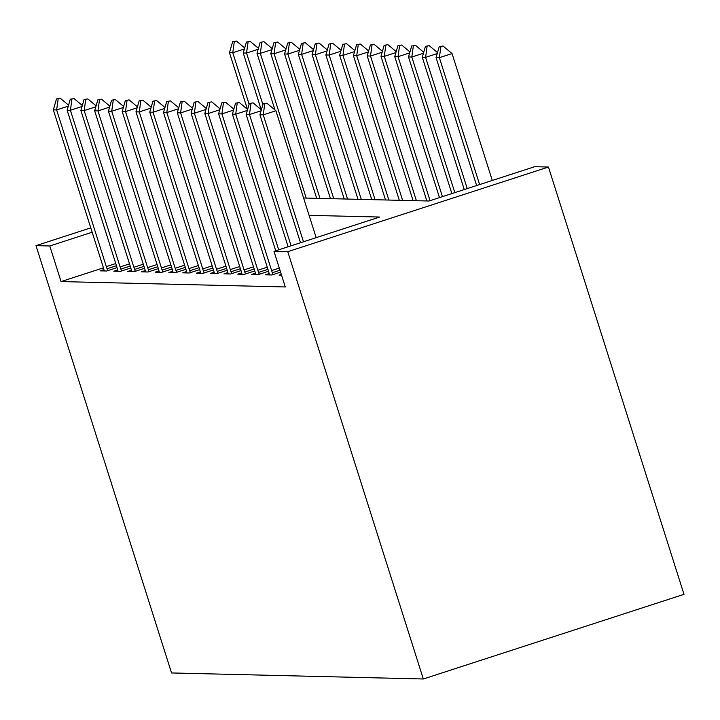 <?xml version="1.0" encoding="UTF-8"?>
<svg xmlns="http://www.w3.org/2000/svg" width="720" height="720" viewBox="0 0 720 720"><rect width="100%" height="100%" fill="white"/><g stroke="black" fill="none" stroke-linecap="round" stroke-linejoin="round"><path stroke-width="1.08" d="M303.588 198.009L428.994 201.015L534.672 166.698L548.451 167.031L684 594.342L423.324 678.987L171.549 672.957L36 245.646L49.77 245.979L61.065 281.583L285.291 286.956L273.996 251.352L379.674 217.035L309.087 215.343M103.428 267.831L61.065 281.583M103.914 269.595L100.044 270.846L106.659 271.008L117.045 267.633M117.684 269.928L113.814 271.179L120.429 271.341L130.815 267.966M131.454 270.252L127.593 271.512L134.199 271.665L144.594 268.299M145.233 270.585L141.363 271.836L147.978 271.998L158.364 268.623M159.003 270.918L155.133 272.169L161.748 272.331L172.134 268.956M172.773 271.242L168.912 272.502L175.518 272.655L185.913 269.28M186.552 271.575L182.682 272.826L189.297 272.988L199.683 269.613M200.322 271.908L196.452 273.159L203.067 273.321L213.453 269.946M214.092 272.232L210.231 273.492L216.837 273.645L227.232 270.27M227.871 272.565L224.001 273.816L230.616 273.978L241.002 270.603M241.641 272.898L237.771 274.149L244.386 274.311L254.772 270.936M255.411 273.222L251.55 274.482L258.156 274.635L268.551 271.26M269.181 273.555L265.32 274.806L271.935 274.968L280.593 272.151M281.313 274.419L279.09 275.139L281.565 275.202M273.996 251.352L287.766 251.676L423.324 678.987M287.766 251.676L548.451 167.031M90.765 227.862L36 245.646M92.151 232.218L49.77 245.979M68.274 106.146L56.637 109.926L106.335 266.607A7.479 1.044 -108 0 0 107.073 268.767L107.766 270.648M56.502 98.892L60.273 98.244L56.502 98.892L53.334 109.845L103.032 266.526A7.479 1.044 -108 0 1 103.662 268.686L104.274 270.954M58.158 98.937L56.637 109.926L53.334 109.845M68.553 105.174L60.273 98.244M244.404 48.951L232.767 52.731L229.464 52.65L247.446 109.323M236.403 41.049L232.641 41.697L236.403 41.049L244.692 47.979M249.111 104.247L232.767 52.731L234.288 41.742M229.464 52.65L232.641 41.697M82.044 106.479L70.407 110.259L120.114 266.94A7.479 1.044 -108 0 0 120.852 269.1L121.536 270.981M70.281 99.225L74.043 98.577L70.281 99.225L67.104 110.178L116.802 266.859A7.479 1.044 -108 0 1 117.441 269.019L118.044 271.278M71.928 99.261L70.407 110.259L67.104 110.178M82.323 105.498L74.043 98.577M95.814 106.812L84.186 110.583L133.884 267.264A7.479 1.044 -108 0 0 134.622 269.424L135.306 271.305M84.051 99.549L87.813 98.91L84.051 99.549L80.874 110.511L130.581 267.192A7.479 1.044 -108 0 1 131.211 269.343L131.823 271.611M85.707 99.594L84.186 110.583L80.874 110.511M96.102 105.831L87.813 98.91M109.593 107.136L97.956 110.916L147.654 267.597A7.479 1.044 -108 0 0 148.392 269.757L149.085 271.638M97.821 99.882L101.592 99.234L97.821 99.882L94.653 110.835L144.351 267.516A7.479 1.044 -108 0 1 144.981 269.676L145.593 271.944M99.477 99.927L97.956 110.916L94.653 110.835M109.872 106.164L101.592 99.234M258.174 49.284L246.546 53.064L243.234 52.983L261.216 109.656M250.182 41.382L246.411 42.03L250.182 41.382L258.462 48.303M262.89 104.58L246.546 53.064L248.067 42.066M243.234 52.983L246.411 42.03M271.953 49.617L260.316 53.388L257.013 53.316L274.986 109.989M263.952 41.715L260.181 42.354L263.952 41.715L272.232 48.636M306.216 198.072L260.316 53.388L261.837 42.399M257.013 53.316L260.181 42.354M285.723 49.941L274.086 53.721L270.783 53.64L316.683 198.324M277.722 42.039L273.96 42.687L277.722 42.039L286.011 48.969M319.986 198.405L274.086 53.721L275.607 42.732M270.783 53.64L273.96 42.687M123.363 107.469L111.726 111.249L161.433 267.93A7.479 1.044 -108 0 0 162.171 270.09L162.855 271.971M111.6 100.215L115.362 99.567L111.6 100.215L108.423 111.168L158.121 267.849A7.479 1.044 -108 0 1 158.76 270.009L159.363 272.268M113.247 100.251L111.726 111.249L108.423 111.168M123.642 106.488L115.362 99.567M299.493 50.274L287.865 54.054L284.553 53.973L330.453 198.657M291.501 42.372L287.73 43.02L291.501 42.372L299.781 49.293M333.756 198.738L287.865 54.054L289.386 43.056M284.553 53.973L287.73 43.02M137.133 107.802L125.505 111.573L175.203 268.254A7.479 1.044 -108 0 0 175.941 270.414L176.625 272.295M125.37 100.539L129.132 99.9L125.37 100.539L122.193 111.501L171.9 268.182A7.479 1.044 -108 0 1 172.53 270.333L173.142 272.601M127.026 100.584L125.505 111.573L122.193 111.501M137.421 106.821L129.132 99.9M313.272 50.607L301.635 54.378L298.332 54.306L344.223 198.981M305.271 42.705L301.5 43.344L305.271 42.705L313.551 49.626M347.535 199.062L301.635 54.378L303.156 43.389M298.332 54.306L301.5 43.344M150.912 108.126L139.275 111.906L188.973 268.587A7.479 1.044 -108 0 0 189.711 270.747L190.404 272.628M139.14 100.872L142.911 100.224L139.14 100.872L135.972 111.825L185.67 268.506A7.479 1.044 -108 0 1 186.3 270.666L186.912 272.934M140.796 100.917L139.275 111.906L135.972 111.825M151.191 107.154L142.911 100.224M327.042 50.931L315.405 54.711L312.102 54.63L358.002 199.314M319.041 43.029L315.279 43.677L319.041 43.029L327.33 49.959M361.305 199.395L315.405 54.711L316.926 43.713M312.102 54.63L315.279 43.677M164.682 108.459L153.045 112.239L202.752 268.92A7.479 1.044 -108 0 0 203.49 271.08L204.174 272.961M152.919 101.205L156.681 100.557L152.919 101.205L149.742 112.158L199.44 268.839A7.479 1.044 -108 0 1 200.079 270.999L200.682 273.258M154.566 101.241L153.045 112.239L149.742 112.158M164.961 107.478L156.681 100.557M340.812 51.264L329.184 55.044L325.872 54.963L371.772 199.647M332.82 43.362L329.049 44.01L332.82 43.362L341.1 50.283M375.075 199.728L329.184 55.044L330.705 44.046M325.872 54.963L329.049 44.01M178.452 108.792L166.824 112.563L216.522 269.244A7.479 1.044 -108 0 0 217.26 271.404L217.944 273.285M166.689 101.529L170.451 100.89L166.689 101.529L163.512 112.491L213.219 269.172A7.479 1.044 -108 0 1 213.849 271.323L214.461 273.591M168.345 101.574L166.824 112.563L163.512 112.491M178.74 107.811L170.451 100.89M354.591 51.597L342.954 55.368L339.651 55.296L385.542 199.971M346.59 43.695L342.819 44.334L346.59 43.695L354.87 50.616M388.854 200.052L342.954 55.368L344.475 44.379M339.651 55.296L342.819 44.334M192.231 109.116L180.594 112.896L230.292 269.577A7.479 1.044 -108 0 0 231.03 271.737L231.723 273.618M180.459 101.862L184.23 101.214L180.459 101.862L177.291 112.815L226.989 269.496A7.479 1.044 -108 0 1 227.619 271.656L228.231 273.924M182.115 101.907L180.594 112.896L177.291 112.815M192.51 108.144L184.23 101.214M368.361 51.921L356.724 55.701L353.421 55.62L399.321 200.304M360.36 44.019L356.598 44.667L360.36 44.019L368.649 50.949M402.624 200.385L356.724 55.701L358.245 44.703M353.421 55.62L356.598 44.667M206.001 109.449L194.364 113.229L244.071 269.91A7.479 1.044 -108 0 0 244.809 272.07L245.493 273.951M194.238 102.195L198 101.547L194.238 102.195L191.061 113.148L240.759 269.829A7.479 1.044 -108 0 1 241.398 271.989L242.001 274.248M195.885 102.231L194.364 113.229L191.061 113.148M206.28 108.468L198 101.547M382.131 52.254L370.503 56.034L367.191 55.953L413.091 200.637M374.139 44.352L370.368 45L374.139 44.352L382.419 51.273M416.394 200.718L370.503 56.034L372.024 45.036M367.191 55.953L370.368 45M219.771 109.782L208.143 113.553L257.841 270.234A7.479 1.044 -108 0 0 258.579 272.394L259.263 274.275M208.008 102.519L211.77 101.88L208.008 102.519L204.831 113.481L254.538 270.162A7.479 1.044 -108 0 1 255.168 272.313L255.78 274.581M209.664 102.564L208.143 113.553L204.831 113.481M220.059 108.801L211.77 101.88M395.91 52.587L384.273 56.358L380.97 56.286L426.861 200.961M387.909 44.685L384.138 45.324L387.909 44.685L396.189 51.606M430.056 200.673L384.273 56.358L385.794 45.369M380.97 56.286L384.138 45.324M233.55 110.106L221.913 113.886L271.611 270.567A7.479 1.044 -108 0 0 272.349 272.727L273.042 274.608M221.778 102.852L225.549 102.204L221.778 102.852L218.61 113.805L268.308 270.486A7.479 1.044 -108 0 1 268.938 272.646L269.55 274.914M223.434 102.897L221.913 113.886L218.61 113.805M233.829 109.134L225.549 102.204M409.68 52.911L398.043 56.691L394.74 56.61L439.47 197.613M401.679 45.009L397.917 45.657L401.679 45.009L409.968 51.939M442.44 196.65L398.043 56.691L399.564 45.693M394.74 56.61L397.917 45.657M247.32 110.439L235.683 114.219L278.703 249.822M235.557 103.185L239.319 102.537L235.557 103.185L232.38 114.138L275.724 250.785M237.204 103.221L235.683 114.219L232.38 114.138M247.599 109.458L239.319 102.537M423.45 53.244L411.822 57.024L408.51 56.943L451.863 193.59M415.458 45.342L411.687 45.99L415.458 45.342L423.738 52.263M454.833 192.627L411.822 57.024L413.343 46.026M408.51 56.943L411.687 45.99M261.09 110.772L249.462 114.543L291.096 245.799M249.327 103.509L253.089 102.87L249.327 103.509L246.15 114.471L288.117 246.762M250.983 103.554L249.462 114.543L246.15 114.471M261.378 109.791L253.089 102.87M437.229 53.577L425.592 57.348L422.289 57.276L464.256 189.567M429.228 45.675L425.457 46.314L429.228 45.675L437.508 52.596M467.226 188.604L425.592 57.348L427.113 46.359M422.289 57.276L425.457 46.314M264.753 103.887L266.868 103.194L263.097 103.842L264.753 103.887L263.232 114.876L275.913 110.763L316.17 237.654M300.51 242.739L259.929 114.795L263.232 114.876L303.489 241.776M263.097 103.842L259.929 114.795M275.913 110.763L266.868 103.194M492.3 180.459L452.043 53.559L439.362 57.681L436.059 57.6L476.649 185.544M442.998 45.999L439.236 46.647L442.998 45.999L452.043 53.559M479.619 184.581L439.362 57.681L440.883 46.683M436.059 57.6L439.236 46.647M107.073 268.767L116.442 265.725M106.335 266.607L115.758 263.547M120.852 269.1L130.221 266.058M120.114 266.94L129.528 263.88M134.622 269.424L143.991 266.382M133.884 267.264L143.298 264.213M148.392 269.757L157.761 266.715M147.654 267.597L157.077 264.537M162.171 270.09L171.54 267.048M161.433 267.93L170.847 264.87M175.941 270.414L185.31 267.372M175.203 268.254L184.617 265.203M189.711 270.747L199.08 267.705M188.973 268.587L198.396 265.527M203.49 271.08L212.859 268.038M202.752 268.92L212.166 265.86M217.26 271.404L226.629 268.362M216.522 269.244L225.936 266.193M231.03 271.737L240.399 268.695M230.292 269.577L239.715 266.517M244.809 272.07L254.178 269.028M244.071 269.91L253.485 266.85M258.579 272.394L267.948 269.352M257.841 270.234L267.255 267.183M272.349 272.727L279.99 270.243M271.611 270.567L279.306 268.074"/></g></svg>
